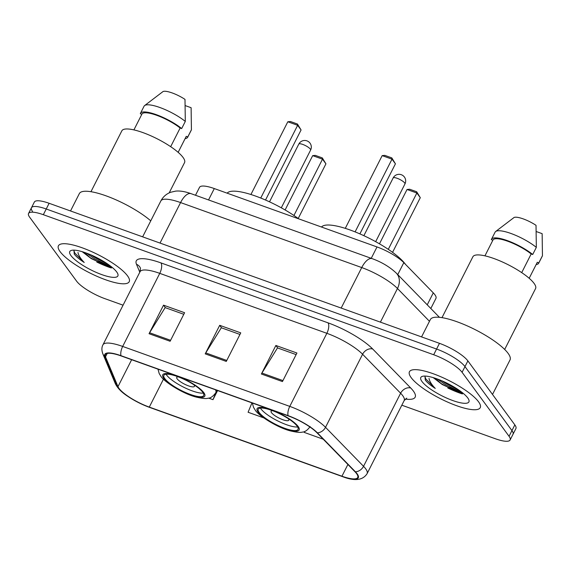 <?xml version="1.0" encoding="UTF-8"?>
<svg xmlns="http://www.w3.org/2000/svg" width="571" height="571" viewBox="0 0 571 571"><rect width="100%" height="100%" fill="white"/><g stroke="black" fill="none" stroke-linecap="round" stroke-linejoin="round"><path stroke-width="0.86" d="M195.503 195.261L199.522 187.345A24.81 6.252 26.9 0 1 214.303 188.566L377.01 246.943A24.81 6.252 26.9 0 1 403.818 262.646L433.289 292.866A24.81 6.252 26.9 0 1 434.888 294.715A24.81 6.252 26.9 0 1 435.951 298.383L430.82 308.497M98.576 261.118A33.075 8.337 -153.1 0 0 110.474 266.05M449.605 387.059A33.075 8.337 -153.1 0 0 461.504 391.992M401.82 405.196L495.335 438.742A24.81 6.252 -153.1 0 0 510.117 439.97L515.913 428.55A24.81 6.252 -153.1 0 0 514.849 424.881L467.877 360.893A24.81 6.252 -153.1 0 0 439.477 343.335L49.127 203.29A24.81 6.252 -153.1 0 0 34.346 202.063L31.448 207.773A24.81 6.252 -153.1 0 0 32.511 211.441M510.117 439.97A24.81 6.252 -153.1 0 0 509.061 436.301L462.082 372.306L464.98 366.596A24.81 6.252 -153.1 0 0 436.579 349.045L46.23 208.993A24.81 6.252 -153.1 0 0 31.448 207.773A24.81 6.252 -153.1 0 1 46.23 208.993L436.579 349.045A24.81 6.252 -153.1 0 1 464.98 366.596L511.951 430.591L464.98 366.596L467.877 360.893M513.015 434.26A24.81 6.252 -153.1 0 0 511.951 430.591A24.81 6.252 -153.1 0 1 513.015 434.26M478.548 401.784A39.692 10.007 -153.1 0 0 441.147 376.896A39.692 10.007 -153.1 0 0 409.45 371.735A39.692 10.007 -153.1 0 0 411.149 377.609A39.692 10.007 -153.1 0 0 448.556 402.498A39.692 10.007 -153.1 0 0 480.247 407.658A39.692 10.007 -153.1 0 0 478.548 401.784A39.692 10.007 -153.1 0 0 441.147 376.896A39.692 10.007 -153.1 0 0 409.45 371.735A39.692 10.007 -153.1 0 0 411.149 377.609A39.692 10.007 -153.1 0 0 448.556 402.498A39.692 10.007 -153.1 0 0 480.247 407.658A39.692 10.007 -153.1 0 0 478.548 401.784M127.519 275.843A39.692 10.007 -153.1 0 0 90.111 250.955A39.692 10.007 -153.1 0 0 58.42 245.794A39.692 10.007 -153.1 0 0 60.119 251.661A39.692 10.007 -153.1 0 0 97.527 276.557A39.692 10.007 -153.1 0 0 129.217 281.71A39.692 10.007 -153.1 0 0 127.519 275.843A39.692 10.007 -153.1 0 0 90.111 250.955A39.692 10.007 -153.1 0 0 58.42 245.794A39.692 10.007 -153.1 0 0 60.119 251.661A39.692 10.007 -153.1 0 0 97.527 276.557A39.692 10.007 -153.1 0 0 129.217 281.71A39.692 10.007 -153.1 0 0 127.519 275.843M356.575 473.609A26.459 6.674 26.9 0 1 357.71 477.52A26.459 6.674 26.9 0 1 341.943 476.214L149.295 407.094A26.459 6.674 26.9 0 1 117.983 386.638L105.507 356.825A26.459 6.674 26.9 0 1 105.392 354.648A26.459 6.674 26.9 0 1 121.166 355.954L288.255 415.902A26.459 6.674 26.9 0 1 316.855 432.654L354.876 471.632A26.459 6.674 26.9 0 1 356.575 473.609M357.139 473.809A27.122 6.838 -153.1 0 0 355.398 471.789L317.369 432.804A27.122 6.838 -153.1 0 0 288.062 415.638L120.966 355.683A27.122 6.838 -153.1 0 0 104.921 356.582L117.39 386.396A27.122 6.838 -153.1 0 0 127.818 396.353A27.122 6.838 -153.1 0 0 149.488 407.366L342.136 476.478A27.122 6.838 -153.1 0 0 342.229 476.514A27.122 6.838 -153.1 0 0 357.139 473.809M461.875 393.783A33.075 8.337 26.9 0 1 447.807 387.973M110.838 267.842A33.075 8.337 26.9 0 1 96.777 262.025M462.082 372.306A24.81 6.252 -153.1 0 0 433.682 354.755L43.332 214.703A24.81 6.252 -153.1 0 0 28.55 213.483A24.81 6.252 -153.1 0 0 29.613 217.151L76.585 281.139A24.81 6.252 -153.1 0 0 104.985 298.697L123.065 305.185M261.382 374.012L275.872 345.469L296.927 353.021L282.445 381.571L261.382 374.012A6.616 2.855 109.7 0 1 261.918 373.063L282.938 380.6M149.052 333.714L163.534 305.164L184.597 312.722L170.115 341.265L149.052 333.714A6.616 2.855 109.7 0 1 149.588 332.757L170.608 340.302M205.217 353.863L219.707 325.313L240.762 332.872L226.28 361.422L205.217 353.863A6.616 2.855 109.7 0 1 205.753 352.914L226.773 360.451M304.65 431.448L304.25 432.404L323.265 439.227M208.629 398.101L212.983 399.664L217.601 390.55M251.954 402.876L248.085 412.255L263.709 417.865M219.707 325.313L221.562 327.847M239.963 334.449L221.312 327.761L205.753 352.914M163.534 305.164L165.397 307.698M183.798 314.3L165.147 307.605L149.588 332.757M275.872 345.469L277.727 347.996M296.128 354.598L277.485 347.91L261.918 373.063M212.983 399.664L216.109 392.091M492.509 394.454L510.017 359.944A44.652 11.256 -153.1 0 0 508.104 353.342A44.652 11.256 -153.1 0 0 466.022 325.342A44.652 11.256 -153.1 0 0 430.37 319.539L421.562 336.904M504.678 349.452L535.569 288.562A35.145 8.858 -153.1 0 0 534.063 283.366A35.145 8.858 -153.1 0 0 500.945 261.325A35.145 8.858 -153.1 0 0 472.888 256.757L441.997 317.647M433.211 377.624L442.254 384.526L435.123 378.223M424.96 376.075L425.288 380.043C427.158 382.534 430.484 385.325 435.259 388.416C431.612 384.64 429.528 381.307 429.014 378.423M467.742 397.908A26.965 6.795 -153.1 0 0 445.523 382.456A26.965 6.795 -153.1 0 0 422.433 376.339A26.965 6.795 -153.1 0 0 421.962 381.485A26.965 6.795 -153.1 0 0 450.512 399.693A26.965 6.795 -153.1 0 0 468.87 399.893A26.965 6.795 -153.1 0 0 467.742 397.908M442.254 384.526L462.567 393.911M521.708 272.617L531.18 253.952A24.81 6.252 -153.1 0 0 508.097 241.376A24.81 6.252 -153.1 0 0 492.966 240.027L484.943 255.837M531.18 253.952L532.714 254.502L536.333 247.364L536.026 225.324A16.538 4.168 -153.1 0 0 514.107 217.458L495.642 231.512A26.459 6.674 -153.1 0 0 495.114 232.14L491.488 239.278A26.459 6.674 -153.1 0 0 491.353 239.663L492.873 240.205M536.333 247.364A26.459 6.674 -153.1 0 0 512.951 234.224A26.459 6.674 -153.1 0 0 495.642 231.512M532.714 254.502A26.459 6.674 -153.1 0 0 507.954 240.834A26.459 6.674 -153.1 0 0 491.488 239.278M537.211 262.474A24.81 6.252 -153.1 0 0 537.297 262.282L529.181 278.277L537.211 262.474M536.162 264.544A26.459 6.674 -153.1 0 0 538.689 263.224L542.307 256.086A26.459 6.674 -153.1 0 0 542.45 255.701L542.143 233.653L536.29 231.555M542.45 255.701L538.831 262.831L537.297 262.282M538.689 263.224A26.459 6.674 -153.1 0 0 538.831 262.831M435.259 388.416L425.823 378.987L424.838 376.232M459.191 390.307L446.251 383.655L441.854 380.793M462.738 392.955L445.673 384.783L437.4 379.023M297.091 426.102A22.326 5.631 -153.1 0 0 276.05 412.098A22.326 5.631 -153.1 0 0 258.22 409.2A22.326 5.631 -153.1 0 0 259.177 412.498A22.326 5.631 -153.1 0 0 280.218 426.501A22.326 5.631 -153.1 0 0 298.048 429.399A22.326 5.631 -153.1 0 0 297.091 426.102M260.433 408.072A22.326 5.631 -153.1 0 0 260.99 408.929A22.326 5.631 -153.1 0 0 278.391 421.241A22.326 5.631 -153.1 0 0 297.655 426.958M405.553 264.423A48.378 12.191 -153.1 0 0 405.374 264.187A48.378 12.191 -153.1 0 0 360.908 234.338A48.378 12.191 -153.1 0 0 321.509 227.03M388.287 249.349L416.866 193.019L420.292 197.687L392.562 252.346M407.037 189.493L409.657 189.237L416.673 191.756L416.866 193.019L407.037 189.493L379.472 243.824M416.673 191.756L420.292 197.687M355.105 231.89L392.006 159.159L395.432 163.82L359.887 233.889M382.177 155.626L384.797 155.369L391.82 157.889L392.006 159.159L382.177 155.626L345.284 228.357M391.82 157.889L395.432 163.82M272.667 410.72A9.921 2.498 -153.1 0 0 271.097 411.241A9.921 2.498 -153.1 0 0 271.518 412.712A9.921 2.498 -153.1 0 0 280.875 418.928A9.921 2.498 -153.1 0 0 288.798 420.22A9.921 2.498 -153.1 0 0 288.369 418.757A9.921 2.498 -153.1 0 0 288.291 418.643M169.18 192.884L184.54 162.614A35.145 8.858 -153.1 0 0 183.034 157.418A35.145 8.858 -153.1 0 0 149.916 135.384A35.145 8.858 -153.1 0 0 121.851 130.816L90.96 191.706M82.181 251.683L91.224 258.584L84.094 252.282M73.93 250.134L74.251 254.095C76.129 256.593 79.455 259.384 84.23 262.474C80.582 258.692 78.498 255.365 77.977 252.482M116.712 271.967A26.965 6.795 -153.1 0 0 94.493 256.515A26.965 6.795 -153.1 0 0 71.404 250.398A26.965 6.795 -153.1 0 0 70.925 255.544A26.965 6.795 -153.1 0 0 99.482 273.752A26.965 6.795 -153.1 0 0 117.833 273.952A26.965 6.795 -153.1 0 0 116.712 271.967M91.224 258.584L111.531 267.963M170.672 146.676L180.143 128.011A24.81 6.252 -153.1 0 0 157.061 115.435A24.81 6.252 -153.1 0 0 141.936 114.079L133.914 129.895M180.143 128.011L181.678 128.561L185.304 121.423L184.997 99.383A16.538 4.168 -153.1 0 0 163.07 91.517L144.613 105.571A26.459 6.674 -153.1 0 0 144.078 106.199L140.459 113.336A26.459 6.674 -153.1 0 0 140.316 113.722L141.844 114.264M185.304 121.423A26.459 6.674 -153.1 0 0 161.921 108.276A26.459 6.674 -153.1 0 0 144.613 105.571M181.678 128.561A26.459 6.674 -153.1 0 0 156.918 114.892A26.459 6.674 -153.1 0 0 140.459 113.336M186.182 136.533A24.81 6.252 -153.1 0 0 186.26 136.341L178.152 152.336L186.182 136.533M150.758 220.841A44.652 11.256 -153.1 0 0 108.497 196.745A44.652 11.256 -153.1 0 0 79.34 193.598L70.526 210.963M185.132 138.603A26.459 6.674 -153.1 0 0 187.659 137.276L191.278 130.145A26.459 6.674 -153.1 0 0 191.421 129.753L191.114 107.712L185.254 105.614M191.421 129.753L187.795 136.89L186.26 136.341M187.659 137.276A26.459 6.674 -153.1 0 0 187.795 136.89M84.23 262.474L74.787 253.039L73.802 250.291M108.155 264.359L95.214 257.714L90.818 254.852M111.709 267.014L94.643 258.841L86.371 253.074M202.734 392.248A22.326 5.631 -153.1 0 0 181.692 378.245A22.326 5.631 -153.1 0 0 163.87 375.347A22.326 5.631 -153.1 0 0 164.819 378.644A22.326 5.631 -153.1 0 0 185.86 392.648A22.326 5.631 -153.1 0 0 203.69 395.546A22.326 5.631 -153.1 0 0 202.734 392.248M166.075 374.219A22.326 5.631 -153.1 0 0 166.632 375.076A22.326 5.631 -153.1 0 0 184.033 387.388A22.326 5.631 -153.1 0 0 203.297 393.105M298.669 218.836A48.378 12.191 -153.1 0 0 255.637 196.096A48.378 12.191 -153.1 0 0 227.151 193.176M293.929 215.495L322.508 159.166L325.934 163.834L298.205 218.493M312.68 155.64L315.299 155.383L322.315 157.903L322.508 159.166L312.68 155.64L285.115 209.971M322.315 157.903L325.934 163.834M260.747 198.037L297.648 125.306L301.074 129.967L265.529 200.036M287.82 121.773L290.439 121.516L297.462 124.035L297.648 125.306L287.82 121.773L250.926 194.504M297.462 124.035L301.074 129.967M178.309 376.867A9.921 2.498 -153.1 0 0 176.739 377.388A9.921 2.498 -153.1 0 0 177.167 378.858A9.921 2.498 -153.1 0 0 186.517 385.075A9.921 2.498 -153.1 0 0 194.44 386.367A9.921 2.498 -153.1 0 0 194.012 384.904A9.921 2.498 -153.1 0 0 193.933 384.79M427.229 304.821L433.289 292.866M397.751 274.601L403.818 262.646M371.243 258.313L377.01 246.943M208.536 199.936L214.303 188.566M439.477 343.335L433.682 354.755M514.849 424.881L509.061 436.301M49.127 203.29L43.332 214.703M429.478 321.309L397.473 288.505L380.407 322.144M372.213 258.663A16.538 7.145 109.7 0 0 361.736 267.563L180.572 202.569A33.075 8.337 -153.1 0 0 160.858 200.935C163.035 196.817 166.289 193.933 170.629 192.277L175.597 191.128C179.922 190.671 185.075 191.521 191.049 193.662L372.213 258.663C381.778 262.153 389.822 266.978 396.338 273.152A16.538 12.869 135.7 0 1 397.473 288.505A33.075 8.337 -153.1 0 0 361.736 267.563L341.18 308.069M191.049 193.662A16.538 7.145 109.7 0 0 180.572 202.569L160.023 243.075M341.943 476.214L347.896 464.48M120.966 355.683A8.272 3.569 -70.3 0 1 122.679 346.433L289.775 406.388A33.075 8.337 26.9 0 1 325.52 427.322L363.541 466.307A33.075 8.337 26.9 0 1 365.668 468.77A33.075 8.337 26.9 0 1 367.089 473.666L404.161 400.585A33.075 8.337 -153.1 0 0 402.748 395.696A33.075 8.337 -153.1 0 0 400.621 393.226L362.592 354.248A33.075 8.337 -153.1 0 0 326.855 333.307L159.759 273.359A33.075 8.337 -153.1 0 0 140.045 271.725L140.473 268.199A8.272 7.673 -22.7 0 0 136.469 264.259A41.348 10.421 26.9 0 1 160.929 262.888L328.025 322.836A41.348 10.421 26.9 0 1 372.706 349.009L410.727 387.995A41.348 10.421 26.9 0 1 405.289 399.072M355.398 471.789A8.272 6.431 135.7 0 0 363.541 466.307L400.621 393.226A8.272 6.431 -44.3 0 1 410.727 387.995M328.025 322.836A8.272 3.569 109.7 0 1 326.855 333.307L289.775 406.388A8.272 3.569 109.7 0 0 288.062 415.638M104.921 356.582A8.272 7.673 157.3 0 1 102.823 353.777C101.552 350.273 101.602 347.282 102.966 344.798A33.075 8.337 26.9 0 1 122.679 346.433L159.759 273.359A8.272 3.569 109.7 0 0 160.929 262.888M372.706 349.009A8.272 6.431 -44.3 0 0 362.592 354.248L325.52 427.322A8.272 6.431 135.7 0 1 317.369 432.804M117.39 386.396A8.272 7.673 157.3 0 1 115.292 383.591L102.823 353.777M139.795 272.21L136.469 264.259M105.507 356.825L107.22 353.449M117.983 386.638L131.644 359.716M149.295 407.094L163.47 379.151M440.498 383.177A33.075 8.337 -153.1 0 0 463.295 393.412M258.128 412.119A23.568 5.938 -153.1 0 0 285.107 428.8A23.568 5.938 -153.1 0 0 298.148 426.48A23.568 5.938 -153.1 0 0 271.161 409.8A23.568 5.938 -153.1 0 0 258.128 412.119M393.162 177.945A6.616 1.67 26.9 0 1 397.102 178.273A6.616 1.67 26.9 0 1 404.682 182.956A6.616 1.67 26.9 0 1 404.96 183.933A6.616 6.616 0 0 0 401.299 174.712A6.616 6.616 0 0 0 393.162 177.945L363.87 235.687M89.469 257.236A33.075 8.337 -153.1 0 0 112.266 267.471M163.77 378.266A23.568 5.938 -153.1 0 0 190.75 394.946A23.568 5.938 -153.1 0 0 203.79 392.627A23.568 5.938 -153.1 0 0 176.803 375.946A23.568 5.938 -153.1 0 0 163.77 378.266M215.531 389.807A31.84 8.023 26.9 0 1 215.788 392.712C213.097 396.417 210.471 398.258 207.915 398.244C206.288 398.879 202.505 398.522 196.581 397.173C183.141 393.983 163.477 381.357 160.722 376.025L159.195 373.534L157.967 369.159M298.804 144.092A6.616 1.67 26.9 0 1 302.751 144.42A6.616 1.67 26.9 0 1 310.324 149.102A6.616 1.67 26.9 0 1 310.603 150.08A6.616 6.616 0 0 0 306.941 140.859A6.616 6.616 0 0 0 298.804 144.092L269.512 201.834M160.858 200.935L142.643 236.837M396.338 273.152L439.42 317.312M127.818 396.353C121.68 392.398 117.505 388.144 115.292 383.591M342.229 476.514C354.52 481.36 362.806 480.411 367.089 473.666M28.55 213.483L31.448 207.773M102.966 344.798L140.045 271.725M406.752 398.151L404.161 400.585M252.325 403.012L253.553 407.387L255.08 409.878C257.835 415.21 277.499 427.836 290.939 431.026C296.863 432.375 300.646 432.732 302.273 432.097C304.828 432.111 307.455 430.27 310.146 426.566M375.668 241.669L404.96 183.933M216.994 390.336L215.788 392.712M281.31 207.815L310.603 150.08"/></g></svg>
